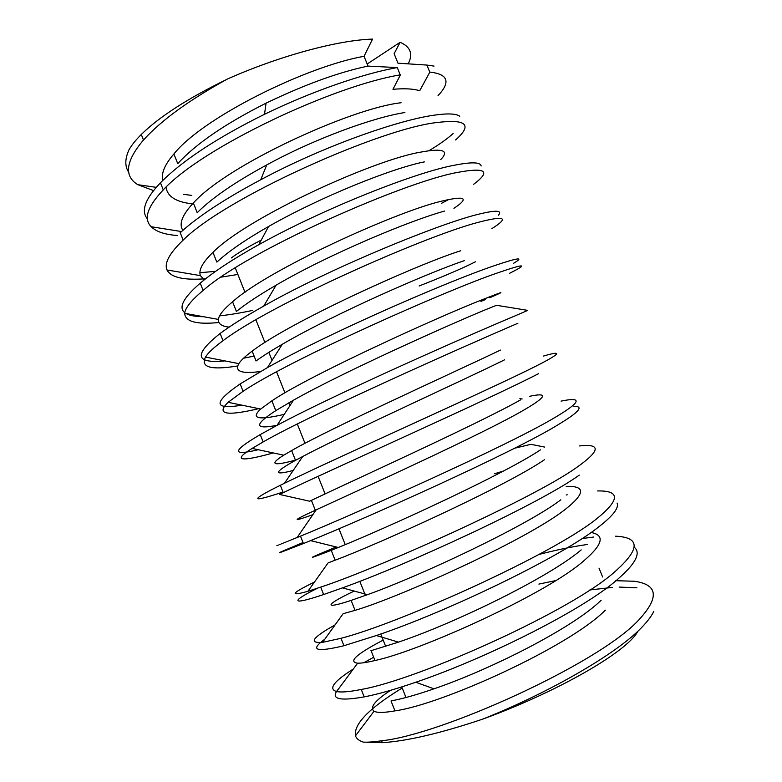 <?xml version="1.0" encoding="UTF-8"?>
<svg xmlns="http://www.w3.org/2000/svg" width="782" height="782" viewBox="0 0 782 782"><rect width="100%" height="100%" fill="white"/><g stroke="black" fill="none" stroke-linecap="round" stroke-linejoin="round"><path stroke-width="1.17" d="M615.796 580.703L634.222 581.241C658.297 584.565 659.588 597.712 638.102 620.683C596.734 664.69 440.501 734.826 381.714 740.769C374.236 741.893 368.117 742.343 363.347 742.118M637.877 631.211C627.477 651.748 556.344 692.481 482.69 719.127C440.725 733.233 407.285 741.082 382.349 742.675L364.246 742.147M482.69 719.127C547.058 693.624 615.336 654.778 641.064 628.102C647.144 621.905 651.377 616.343 653.772 611.416M615.61 536.188C639.764 537.322 640.282 548.465 617.184 569.619C575.376 609.569 417.676 679.744 361.46 689.421C349.525 691.816 341.245 692.529 336.612 691.532C328.117 688.952 333.679 681.445 353.317 669.021M363.767 662.735L373.679 657.261M636.929 587.81L619.149 587.077M612.462 587.409L589.843 589.96M338.479 689.02C329.808 698.864 338.459 701.474 364.441 696.84C377.794 694.269 394.91 689.401 415.78 682.256C487.362 657.936 587.82 607.731 620.155 577.038M597.634 490.94C620.224 490.529 620.018 499.718 597.037 518.505C551.857 555.2 397.06 624.173 340.688 638.376L322.526 642.364C308.274 643.391 312.458 637.555 335.097 624.877M581.964 538.583L593.773 537.019M620.361 576.862C630.39 567.859 635.942 560.538 637.007 554.907C637.565 551.721 636.656 549.179 634.29 547.273M587.321 544.487C572.942 546.501 556.764 549.844 538.798 554.497M324.784 639.226C309.516 650.253 315.801 652.442 343.64 645.805L376.367 635.531C446.385 612.032 562.043 556.804 599.97 525.915C613.43 515.279 619.129 507.655 617.047 503.061M579.442 445.926C601.446 443.502 600.371 450.784 576.226 467.773C530.919 499.933 374.255 569.736 320.894 587.047L307.893 591.309C288.969 596.558 291.178 593.46 314.501 582.013M566.246 494.977L567.224 494.781M317.756 588.123C291.833 600.869 288.744 606.304 323.758 594.486L342.438 587.878C406.396 565.093 538.749 504.302 579.296 475.114M561.056 401.107C582.786 396.64 580.997 401.958 555.689 417.05C508.945 445.408 352.457 514.888 300.552 536.139L297.101 537.576C269.389 548.798 269.428 548.749 297.199 537.439M503.481 471.018L494.576 473.726M303.025 542.542C270.885 555.963 271.071 556.276 303.592 543.48L310.601 540.616C367.872 517.449 514.458 451.908 558.592 424.43M543.294 356.123C563.333 350.16 560.782 353.552 535.641 366.308C487.372 390.638 339.574 456.385 284.492 483.247L280.132 485.378C249.409 500.676 250.367 502.885 283.006 492.015M558.788 424.313C579.11 412.046 584.144 406.063 573.9 406.386M520.734 399.788C478.711 423.59 352.897 480.539 311.187 500.48L309.652 501.223L279.545 494.449L282.986 492.787C334.882 467.792 489.102 399.26 538.573 373.649M277.072 425.3C254.218 429.758 253.847 424.831 275.968 410.521L293.504 400.179C342.692 372.33 447.226 325.595 484.283 310.229L496.531 305.283L527.742 310.386L514.839 315.987C470.696 334.413 336.436 393.463 277.033 425.359L260.494 434.45C232.029 451.087 231.276 456.18 258.246 449.728M273.299 452.944C243.358 461.224 230.319 461.927 252.117 448.418L263.329 441.84C312.223 413.658 468.33 344.491 517.909 323.259M494.683 265.577C450.579 280.308 331.588 331.646 267.424 367.618L240.054 383.982C212.802 402.838 213.427 409.895 241.941 405.164M258.754 408.644C226.027 416.376 215.812 414.264 228.109 402.31L243.163 391.235C290.513 359.388 446.61 290.19 497.489 272.938C525.015 263.446 528.994 263.583 509.444 273.368M498.447 215.197C502.973 209.908 495.016 209.918 474.586 215.226C433.316 226.154 328.46 269.145 263.73 306.085C245.509 316.348 230.954 325.478 220.084 333.494C193.506 354.617 195.109 363.747 224.893 360.893M243.534 358.224L254.13 356.084M513.686 263.221C524.517 256.858 518.3 257.601 495.026 265.46M237.669 365.956C211.042 370.316 200.319 367.364 205.49 357.091C207.983 352.917 213.76 347.511 222.811 340.874C270.025 304.687 423.658 236.682 477.587 222.499C504.947 215.353 509.678 217.425 491.78 228.696M453.971 165.315C415.574 172.363 324.11 208.335 258.774 244.698C233.241 258.92 213.799 271.677 200.446 282.986C183.467 297.571 178.237 307.482 184.757 312.722M185.999 313.543C189.811 315.615 195.666 316.671 203.564 316.72M219.576 315.85C229.273 314.833 240.142 313.054 252.215 310.503M218.882 322.516C196.556 324.726 185.158 321.656 184.679 313.308C185.285 307.766 191.502 300.102 203.33 290.308C247.317 250.993 403.307 182.284 456.991 172.509C485.749 167.123 491.321 171.043 473.697 184.259M459.738 116.244C456.102 113.586 447.568 113.234 434.127 115.179C397.862 120.223 322.956 146.371 260.729 179.762C224.395 199.107 197.494 216.829 180.026 232.919M199.899 272.713L215.627 271.344M481.155 165.98C480.549 162.099 471.644 161.845 454.44 165.217M448.907 199.41L441.4 203.379M237.884 274.453L221.042 277.151M205.666 278.744C183.868 280.435 170.975 277.512 166.996 269.966C164.093 263.172 169.479 253.221 183.154 240.103C226.223 197.132 381.274 128.434 436.845 122.539C466.512 118.893 472.758 124.7 455.593 139.968M197.074 212.831C211.678 198.169 234.893 182.196 266.74 164.914C316.211 137.867 374.871 117.085 404.9 112.54M420.745 152.119C442.983 148.003 449.64 150.496 440.716 159.596M182.861 230.309C178.677 224.102 182.128 215.05 193.222 203.154C227.22 164.787 351.929 108.053 401.088 102.755M217.025 261.98C228.442 251.423 245.616 239.605 268.549 226.506C320.982 196.634 392.456 168.091 424.46 161.874M440.608 201.394C465.319 195.461 469.767 197.768 453.931 208.325M204.268 279.848L200.417 275.635C198.335 270.249 202.528 262.478 212.987 252.312C247.317 217.464 373.669 159.87 420.657 152.138M475.417 261.784C463.443 267.913 444.694 275.978 419.172 285.987M236.32 311.5C245.88 303.797 259.145 295.019 276.105 285.176C328.44 254.414 410.247 220.407 444.655 211.052M229.136 327.13C221.648 326.29 218.051 323.719 218.344 319.398C218.97 315.068 223.76 309.154 232.723 301.657C268.04 269.79 394.949 212.333 440.491 201.424M256.017 360.981C262.684 356.113 271.452 350.532 282.341 344.246C334.804 313.67 427.51 273.035 464.449 260.602M480.5 300.396C504.097 291.051 507.205 290.161 489.825 297.727M485.427 299.565L480.91 301.412M260.543 371.489C241.658 374.079 234.424 371.46 238.833 363.63C240.866 360.404 245.245 356.289 251.97 351.284C289.858 322.057 415.037 265.225 460.706 250.748M284.228 414.372C258.207 420.413 250.367 418.644 260.689 409.045L271.989 400.765C309.907 375.135 437.177 317.453 480.363 300.444M524.527 409.66C546.716 396.709 548.407 392.261 529.59 396.318M293.221 470.441C273.006 475.779 273.71 472.436 295.332 460.432L302.722 456.483C349.065 432.035 464.137 379.876 504.644 359.779M295.43 460.129C272.781 466.287 268.881 464.635 283.729 455.173L291.745 450.491C331.128 427.842 458.252 370.345 500.451 350.082M544.663 447.079L530.91 444.323L514.576 448.242M312.859 514.683C291.129 522.444 291.969 520.949 315.4 510.196L316.202 509.815C357.794 490.607 484.078 433.531 524.419 409.719M322.526 642.364L343.112 613.704L354.833 610.419C399.377 597.34 525.651 540.362 564.985 509.61C585.356 493.52 585.757 485.778 566.178 486.375M307.893 591.309L328.078 562.903L335.283 560.147C377.501 544.428 505.064 486.766 544.585 459.65M336.211 546.97C306.065 559.56 304.462 560.665 331.402 550.284L338.283 547.488C385.223 528.603 503.237 474.801 540.518 449.816M585.014 559.765C602.942 544.164 604.955 535.064 591.036 532.474M354.246 591.075C327.013 603.821 321.031 610.4 351.177 600.39L367.491 594.662C419.69 576.08 526.491 526.022 560.85 499.806M554.829 580.791L538.896 584.086M383.18 640.116C356.445 654.133 347.931 661.826 357.638 663.185C361.333 663.283 367.178 662.383 375.165 660.477C419.611 651.152 548.211 593.303 584.858 559.892M370.854 650.741L398.468 642.13C455.427 622.941 549.052 577.331 581.182 549.893M429.797 72.227L419.709 90.722C413.639 88.786 404.724 88.307 392.955 89.295L400.374 74.974M367.169 64.026L400.101 42.316L394.128 53.684L397.96 63.186L426.923 65.072L429.787 72.169M183.506 194.327L191.746 195.412M400.257 74.925L397.295 67.584L368.009 66.099L364.06 56.284L372.555 39.1C337.55 40.136 278.891 56.108 227.288 79.09C189.136 100.086 161.2 120.389 143.477 140.007C125.599 161.2 123.722 176.097 137.828 184.699L153.536 190.583M391.244 700.877C402.3 698.854 416.552 694.836 433.99 688.825C492.044 668.942 573.665 627.35 601.114 600.273M390.531 690.34C374.871 700.662 369.387 707.612 374.06 711.19C377.129 712.92 384.099 712.803 394.969 710.867C441.625 704.533 569.042 646.929 605.356 610.156M162.891 180.329C160.994 173.496 164.66 164.719 173.868 153.986C203.095 117.329 306.564 66.431 364.05 56.284M192.567 203.848C176.214 202.167 167.368 196.614 166.038 187.191M177.768 163.633C195.793 143.908 225.236 123.742 266.085 103.136C304.716 84.573 338.694 72.227 368.009 66.099M429.934 72.091C448.154 74.173 450.852 82.022 438.028 95.648M177.397 235.48C164.943 234.639 156.224 231.736 151.249 226.751C143.341 219.048 147.28 206.829 163.067 190.104C201.903 147.515 333.386 85.756 400.345 74.867M400.101 42.316C410.491 46.715 413.199 53.89 408.243 63.85M226.047 79.764C187.426 98.64 159.176 116.889 141.288 134.484C135.794 139.978 131.699 145.061 129.02 149.724C124.827 158.981 124.758 166.537 128.805 172.392M397.295 67.584C363.825 73.459 312.409 90.995 264.512 114.28C216.888 137.906 182.206 160.74 160.457 182.783C145.032 199.019 140.711 211.081 147.495 218.97M429.064 150.662C439.435 144.416 447.46 138.697 453.14 133.507M434.049 66.099L426.923 65.072M363.288 742.108C358.997 740.681 356.397 738.589 355.478 735.813C353.591 724.152 369.163 708.218 402.202 687.994M231.325 257.943C238.363 252.654 248.344 246.701 261.247 240.094M382.349 742.675L381.626 740.837M364.217 696.928L361.264 689.48M343.904 645.678L340.981 638.288M323.64 594.545L320.698 587.135M303.426 543.549L300.503 536.159M283.25 492.65L280.337 485.299M263.143 441.908L260.23 434.557M243.075 391.283L240.172 383.952M223.026 340.717L220.153 333.455M203.085 290.386L200.192 283.084M183.164 240.123L180.28 232.84M197.211 212.694L193.398 203.085M216.8 262.058L212.948 252.342M236.408 311.432L232.547 301.705M256.056 360.952L252.195 351.206M275.772 410.599L271.882 400.814M295.508 460.334L291.618 450.53M315.312 510.226L311.412 500.382M335.155 560.205L331.245 550.342M355.048 610.322L351.128 600.429M602.599 576.96L599.032 568.123M374.989 660.546L371.069 650.683M394.978 710.897L391.029 700.965M177.729 163.624L173.887 153.946M181.492 231.55L151.278 226.751M200.417 275.635L166.996 269.966M218.344 319.398L184.679 313.308M238.833 363.63L205.49 357.091M260.689 409.045L228.109 402.31M283.729 455.173L252.117 448.418M338.283 547.488L310.601 540.616M367.491 594.662L342.438 587.878M398.468 642.13L376.367 635.531M433.99 688.825L415.78 682.256M156.244 187.338L137.828 184.699M143.458 139.968L141.288 134.484M163.291 189.987L160.408 182.724M264.512 114.28L266.075 103.146M260.729 179.762L266.74 164.914M258.774 244.698L268.549 226.506M263.73 306.085L276.105 285.176M267.424 367.618L282.341 344.246M277.033 425.359L293.504 400.179M284.492 483.247L302.722 456.483M522.141 398.996L519.893 398.556M297.101 537.576L316.202 509.815M336.612 691.532L357.638 663.185M355.478 735.813L374.06 711.19M235.265 267.864L244.981 292.321M255.91 319.818L264.912 342.487M268.842 352.35L272.038 360.394M276.564 371.782L284.912 392.808M288.881 402.798L289.985 405.565M297.316 424.01L304.98 443.316M318.088 476.306L325.077 493.882M338.929 528.749L345.233 544.614M359.818 581.309L365.419 595.415M380.746 633.987L385.682 646.411M401.772 686.909L405.985 697.505"/></g></svg>
